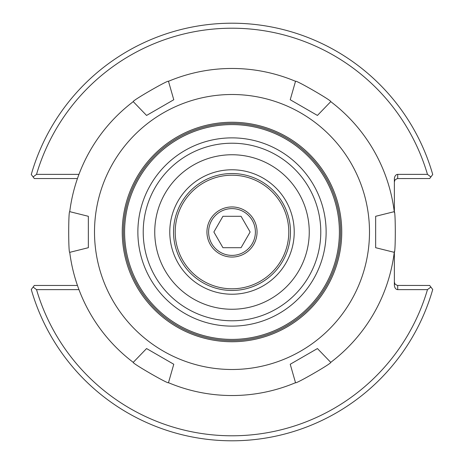 <?xml version="1.0" encoding="UTF-8"?>
<svg xmlns="http://www.w3.org/2000/svg" width="464" height="464" viewBox="0 0 464 464"><rect width="100%" height="100%" fill="white"/><g stroke="black" fill="none" stroke-linecap="round" stroke-linejoin="round"><path stroke-width="0.7" d="M394.365 251.523L394.365 284.902A4.727 3.341 90 0 0 397.706 289.629L427.472 289.629A203.789 203.789 0 0 1 36.528 289.629L78.961 289.629M78.961 174.371L36.528 174.371A203.789 203.789 0 0 1 427.472 174.371L397.706 174.371A4.727 3.341 -90 0 0 394.365 179.098L394.365 212.477M294.222 232A62.222 62.222 0 0 1 232 294.222A62.222 62.222 0 0 1 169.778 232A62.222 62.222 0 0 1 232 169.778A62.222 62.222 0 0 1 294.222 232M232 309.256A77.256 77.256 0 0 1 165.097 193.372A77.256 77.256 0 0 1 298.903 193.372A77.256 77.256 0 0 1 232 309.256A77.256 77.256 0 0 1 165.097 193.372A77.256 77.256 0 0 1 298.903 193.372A77.256 77.256 0 0 1 232 309.256M394.365 282.112L395.09 284.194L397.329 285.43L429.664 285.453L432.732 289.478A208.8 208.8 0 0 1 31.268 289.478L33.112 287.054L36.528 289.629M427.472 289.629L430.888 287.054M394.365 181.888L395.09 179.806L397.329 178.57L429.664 178.547L430.888 176.946L427.472 174.371M36.528 174.371L33.112 176.946L34.336 178.547L77.453 178.547M77.453 285.453L34.336 285.453L33.112 287.054M33.112 176.946L31.268 174.522A208.8 208.8 0 0 1 432.732 174.522L430.888 176.946M290.226 364.257L317.428 348.557L330.745 362.355C332.647 362.848 294.994 384.586 295.516 382.696L290.226 364.257M375.654 247.701L375.654 216.299L394.261 211.659C395.641 210.262 395.641 253.738 394.261 252.341L375.654 247.701M317.428 115.443L290.226 99.743L295.516 81.304C294.994 79.414 332.647 101.152 330.745 101.645L317.428 115.443M173.774 99.743L146.572 115.443L133.255 101.645C131.353 101.152 169.006 79.414 168.484 81.304L173.774 99.743M146.572 348.557L173.774 364.257L168.484 382.696C169.006 384.586 131.353 362.848 133.255 362.355L146.572 348.557M295.516 382.696A163.531 163.531 0 0 1 168.484 382.696M133.255 362.355A163.531 163.531 0 0 1 69.739 252.341C68.359 253.738 68.359 210.262 69.739 211.659A163.531 163.531 0 0 1 133.255 101.645M168.484 81.304A163.531 163.531 0 0 1 295.516 81.304M330.745 101.645A163.531 163.531 0 0 1 394.261 211.659M394.261 252.341A163.531 163.531 0 0 1 330.745 362.355M69.739 211.659L88.346 216.299L88.346 247.701L69.739 252.341M232 369.495A137.495 137.495 0 0 1 112.926 163.253A137.495 137.495 0 0 1 351.074 163.253A137.495 137.495 0 0 1 232 369.495M232 320.781A88.781 88.781 0 0 1 155.115 187.607A88.781 88.781 0 0 1 308.885 187.607A88.781 88.781 0 0 1 232 320.781M232 326.128A94.128 94.128 0 0 1 150.481 184.939A94.128 94.128 0 0 1 313.519 184.939A94.128 94.128 0 0 1 232 326.128M232 339.404A107.404 107.404 0 0 1 138.985 178.298A107.404 107.404 0 0 1 325.015 178.298A107.404 107.404 0 0 1 232 339.404M232 340.576A108.576 108.576 0 0 1 137.97 177.712A108.576 108.576 0 0 1 326.03 177.712A108.576 108.576 0 0 1 232 340.576M232 341.748A109.748 109.748 0 0 1 136.955 177.126A109.748 109.748 0 0 1 327.045 177.126A109.748 109.748 0 0 1 232 341.748M232 288.794A56.794 56.794 0 0 1 182.816 203.603A56.794 56.794 0 0 1 281.184 203.603A56.794 56.794 0 0 1 232 288.794M232 290.464A58.464 58.464 0 0 0 282.634 202.768A58.464 58.464 0 0 0 181.366 202.768A58.464 58.464 0 0 0 232 290.464M206.944 232A25.056 25.056 0 0 1 244.528 210.302A25.056 25.056 0 0 1 244.528 253.698A25.056 25.056 0 0 1 206.944 232M222.935 216.299L241.065 216.299L250.131 232L241.065 247.701L222.935 247.701L213.869 232L222.935 216.299M208.614 232A23.386 23.386 0 0 0 243.693 252.254A23.386 23.386 0 0 0 243.693 211.746A23.386 23.386 0 0 0 208.614 232M397.706 289.629L397.706 285.453M397.706 178.547L397.706 174.371"/></g></svg>
